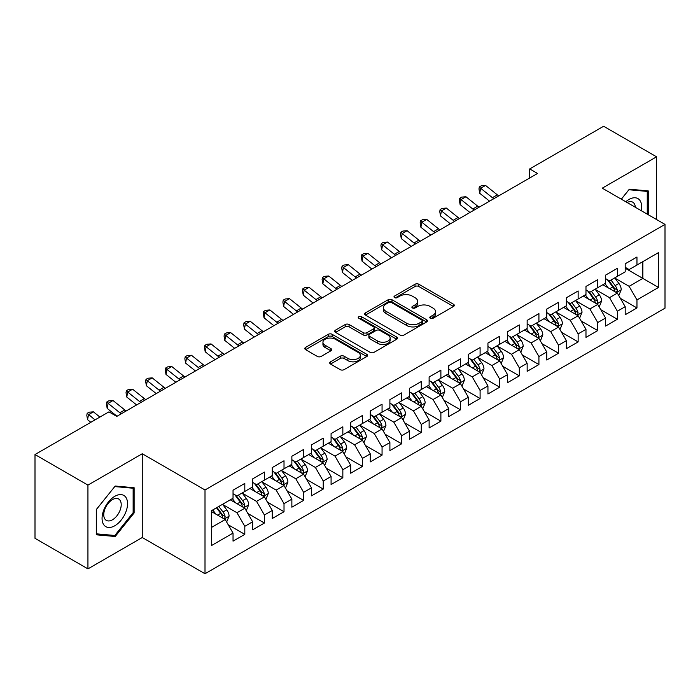 <?xml version="1.0" encoding="UTF-8"?>
<svg xmlns="http://www.w3.org/2000/svg" width="700" height="700" viewBox="0 0 700 700"><rect width="100%" height="100%" fill="white"/><g stroke="black" fill="none" stroke-linecap="round" stroke-linejoin="round"><path stroke-width="1.05" d="M430.351 318.281A1.908 1.103 0 0 0 433.046 318.281L453.495 306.469A2.721 1.575 0 0 0 454.291 305.358A2.721 1.575 0 0 0 453.495 304.246L418.854 284.252A2.721 1.575 0 0 0 415.004 284.252L394.555 296.056A1.908 1.103 0 0 0 393.995 296.835A1.908 1.103 0 0 0 394.555 297.614A1.908 1.103 0 0 0 397.241 297.614L399.892 296.082A8.706 5.031 0 0 1 412.213 296.082L415.1 297.745A8.706 5.031 0 0 1 417.646 301.306A8.706 5.031 0 0 1 415.1 304.859L412.449 306.39A1.908 1.103 0 0 0 411.889 307.169A1.908 1.103 0 0 0 412.449 307.947A1.908 1.103 0 0 0 415.144 307.947L417.795 306.416A8.706 5.031 0 0 1 430.106 306.416L432.994 308.088A8.706 5.031 0 0 1 435.549 311.64A8.706 5.031 0 0 1 432.994 315.192L430.351 316.724A1.908 1.103 0 0 0 429.791 317.502A1.908 1.103 0 0 0 430.351 318.281L430.351 316.724M330.505 361.812A2.721 1.575 0 0 0 329.709 362.924A2.721 1.575 0 0 0 330.505 364.035L340.226 369.644A2.721 1.575 0 0 0 344.076 369.644L366.791 356.527A2.721 1.575 0 0 0 367.588 355.416A2.721 1.575 0 0 0 366.791 354.305L332.141 334.311A2.721 1.575 0 0 0 328.291 334.311L305.585 347.419A2.721 1.575 0 0 0 304.789 348.53A2.721 1.575 0 0 0 305.585 349.641L317.328 356.422A2.721 1.575 0 0 0 321.178 356.422L330.89 350.805A2.721 1.575 0 0 0 331.686 349.694A2.721 1.575 0 0 0 330.89 348.582L325.071 345.223A7.28 4.2 0 0 1 322.936 342.256A7.28 4.2 0 0 1 327.434 338.371A7.28 4.2 0 0 1 335.37 339.281L358.172 352.45A7.28 4.2 0 0 1 360.308 355.416A7.28 4.2 0 0 1 355.81 359.301A7.28 4.2 0 0 1 347.882 358.391L344.076 356.195A2.721 1.575 0 0 0 340.226 356.195L330.505 361.812L330.505 364.035M87.938 485.109L87.938 568.881L142.258 537.521L142.258 453.749L87.938 485.109L35 454.545L108.92 411.863L116.769 416.395L537.548 173.46L529.707 168.928L529.707 177.984M142.258 453.749L205.004 489.974L665 224.402L665 308.175L205.004 573.746L205.004 489.974M656.565 219.529L656.565 156.817L602.254 188.169L665 224.402M656.565 156.817L603.628 126.254L529.707 168.928M400.085 335.081A2.721 1.575 0 0 0 403.935 335.081L426.641 321.974A2.721 1.575 0 0 0 427.438 320.863A2.721 1.575 0 0 0 426.641 319.751L392 299.749A2.721 1.575 0 0 0 388.15 299.749L365.444 312.865A2.721 1.575 0 0 0 364.648 313.976A2.721 1.575 0 0 0 365.444 315.088L400.085 335.081M359.564 318.692A1.908 1.103 0 0 1 361.498 318.955L361.498 316.697L396.716 337.033A2.721 1.575 0 0 1 397.512 338.144A2.721 1.575 0 0 1 396.716 339.255L374.001 352.363A2.721 1.575 0 0 1 370.16 352.363L335.51 332.36L335.51 330.137A2.721 1.575 0 0 0 334.714 331.249A2.721 1.575 0 0 0 335.51 332.36M335.51 330.137L345.231 324.529A2.721 1.575 0 0 1 349.081 324.529L363.134 332.64A2.721 1.575 0 0 0 366.984 332.64L373.424 328.921A2.721 1.575 0 0 0 374.229 327.81A2.721 1.575 0 0 0 373.424 326.699L358.803 318.246A1.908 1.103 0 0 1 358.243 317.476A1.908 1.103 0 0 1 359.415 316.453A1.908 1.103 0 0 1 361.498 316.697M625.196 268.214L642.845 278.399L642.845 261.642L658.534 252.586L636.965 265.037L636.965 257.005L625.196 263.795L625.196 271.828L617.356 276.36L617.356 268.319L605.587 275.118L605.587 283.15L597.747 287.683L597.747 279.641L585.979 286.431L585.979 294.473L578.139 299.005L578.139 290.964L566.37 297.754L566.37 305.795L558.53 310.319L558.53 302.286L546.761 309.076L546.761 317.118L538.921 321.641L538.921 313.6L527.153 320.399L527.153 328.431L519.312 332.964L519.312 324.922L507.552 331.721L507.552 339.754L499.704 344.286L499.704 336.245L487.944 343.035L487.944 351.076L480.095 355.6L480.095 347.567L468.335 354.358L468.335 362.399L460.486 366.922L460.486 358.89L448.726 365.68L448.726 373.713L440.886 378.245L440.886 370.204L429.118 377.002L429.118 385.035L421.277 389.567L421.277 381.526L409.509 388.316L409.509 396.358L401.669 400.881L401.669 392.849L389.9 399.639L389.9 407.68L382.06 412.204L382.06 404.171L370.291 410.961L370.291 418.994L362.451 423.526L362.451 415.485L350.683 422.284L350.683 430.316L342.842 434.849L342.842 426.808L331.082 433.598L331.082 441.639L323.234 446.171L323.234 438.13L311.474 444.92L311.474 452.961L303.625 457.485L303.625 449.452L291.865 456.242L291.865 464.284L284.016 468.808L284.016 460.766L272.256 467.565L272.256 475.597L264.408 480.13L264.408 472.089L252.648 478.887L252.648 486.92L244.807 491.452L244.807 483.411L233.039 490.201L233.039 498.242L211.47 510.694L211.47 545.562L233.039 533.111L225.199 519.523L211.47 511.604M658.534 252.586L658.534 287.455L636.965 299.906L629.116 286.326L614.898 278.119M620.392 298.375L636.965 307.947L636.965 299.906M636.965 307.947L625.196 314.738L625.196 306.696L617.356 311.229L609.508 297.64L595.298 289.433M600.784 309.697L617.356 319.261L617.356 311.229M617.356 319.261L605.587 326.06L605.587 318.019L597.747 322.551L589.899 308.963L575.689 300.755M581.175 321.02L597.747 330.584L597.747 322.551M597.747 330.584L585.979 337.374L585.979 329.341L578.139 333.865L570.29 320.285L556.08 312.078M561.566 332.342L578.139 341.906L578.139 333.865M578.139 341.906L566.37 348.696L566.37 340.664L558.53 345.188L550.69 331.608L536.471 323.4M541.957 343.665L558.53 353.229L558.53 345.188M558.53 353.229L546.761 360.019L546.761 351.977L538.921 356.51L531.081 342.921L516.863 334.714M522.349 354.979L538.921 364.551L538.921 356.51M538.921 364.551L527.153 371.341L527.153 363.3L519.312 367.832L511.472 354.244L497.254 346.036M502.749 366.301L519.312 375.865L519.312 367.832M519.312 375.865L507.552 382.664L507.552 374.623L499.704 379.146L491.864 365.566L477.645 357.359M483.14 377.624L499.704 387.188L499.704 379.146M499.704 387.188L487.944 393.977L487.944 385.945L480.095 390.469L472.255 376.889L458.036 368.681M463.531 388.946L480.095 398.51L480.095 390.469M480.095 398.51L468.335 405.3L468.335 397.267L460.486 401.791L452.646 388.203L438.428 379.995M443.922 400.26L460.486 409.832L460.486 401.791M460.486 409.832L448.726 416.623L448.726 408.581L440.886 413.114L433.037 399.525L418.828 391.317M424.314 411.582L440.886 421.146L440.886 413.114M440.886 421.146L429.118 427.945L429.118 419.904L421.277 424.436L413.429 410.848L399.219 402.64M404.705 422.905L421.277 432.469L421.277 424.436M421.277 432.469L409.509 439.259L409.509 431.226L401.669 435.75L393.82 422.17L379.61 413.963M385.096 434.227L401.669 443.791L401.669 435.75M401.669 443.791L389.9 450.581L389.9 442.549L382.06 447.072L374.22 433.493L360.001 425.285M365.488 445.541L382.06 455.114L382.06 447.072M382.06 455.114L370.291 461.904L370.291 453.863L362.451 458.395L354.611 444.806L340.392 436.599M345.879 456.864L362.451 466.427L362.451 458.395M362.451 466.427L350.683 473.226L350.683 465.185L342.842 469.718L335.002 456.129L320.784 447.921M326.279 468.186L342.842 477.75L342.842 469.718M342.842 477.75L331.082 484.54L331.082 476.508L323.234 481.031L315.394 467.451L301.175 459.244M306.67 479.509L323.234 489.073L323.234 481.031M323.234 489.073L311.474 495.863L311.474 487.83L303.625 492.354L295.785 478.774L281.566 470.566M287.061 490.831L303.625 500.395L303.625 492.354M303.625 500.395L291.865 507.185L291.865 499.144L284.016 503.676L276.176 490.088L261.957 481.88M267.453 502.145L284.016 511.718L284.016 503.676M284.016 511.718L272.256 518.508L272.256 510.466L264.408 514.999L256.567 501.41L242.349 493.202M247.844 513.468L264.408 523.031L264.408 514.999M264.408 523.031L252.648 529.83L252.648 521.789L244.807 526.312L236.959 512.733L222.749 504.525M228.235 524.79L244.807 534.354L244.807 526.312M244.807 534.354L233.039 541.144L233.039 533.111M233.039 493.71L236.959 495.976L244.807 491.452M211.47 527.45L225.199 519.523M252.648 482.396L256.567 484.654L264.408 480.13M236.959 512.733L244.807 508.2L230.291 499.826M252.648 521.789L244.807 508.2M272.256 471.074L276.176 473.34L284.016 468.808M256.567 501.41L264.408 496.886L249.9 488.504M272.256 510.466L264.408 496.886M291.865 459.751L295.785 462.017L303.625 457.485M276.176 490.088L284.016 485.564L269.509 477.181M291.865 499.144L284.016 485.564M311.474 448.429L315.394 450.695L323.234 446.171M295.785 478.774L303.625 474.241L289.118 465.867M311.474 487.83L303.625 474.241M331.082 437.115L335.002 439.373L342.842 434.849M315.394 467.451L323.234 462.919L308.726 454.545M331.082 476.508L323.234 462.919M350.683 425.793L354.611 428.059L362.451 423.526M335.002 456.129L342.842 451.605L328.335 443.223M350.683 465.185L342.842 451.605M370.291 414.47L374.22 416.736L382.06 412.204M354.611 444.806L362.451 440.283L347.944 431.9M370.291 453.863L362.451 440.283M389.9 403.148L393.82 405.414L401.669 400.881M374.22 433.493L382.06 428.96L367.553 420.586M389.9 442.549L382.06 428.96M409.509 391.825L413.429 394.091L421.277 389.567M393.82 422.17L401.669 417.637L387.152 409.264M409.509 431.226L401.669 417.637M429.118 380.511L433.037 382.769L440.886 378.245M413.429 410.848L421.277 406.324L406.761 397.941M429.118 419.904L421.277 406.324M448.726 369.189L452.646 371.455L460.486 366.922M433.037 399.525L440.886 395.001L426.37 386.619M448.726 408.581L440.886 395.001M468.335 357.866L472.255 360.132L480.095 355.6M452.646 388.203L460.486 383.679L445.979 375.305M468.335 397.267L460.486 383.679M487.944 346.544L491.864 348.81L499.704 344.286M472.255 376.889L480.095 372.356L465.588 363.983M487.944 385.945L480.095 372.356M507.552 335.23L511.472 337.488L519.312 332.964M491.864 365.566L499.704 361.034L485.196 352.66M507.552 374.623L499.704 361.034M527.153 323.908L531.081 326.174L538.921 321.641M511.472 354.244L519.312 349.72L504.805 341.338M527.153 363.3L519.312 349.72M546.761 312.585L550.69 314.851L558.53 310.319M531.081 342.921L538.921 338.398L524.414 330.015M546.761 351.977L538.921 338.398M566.37 301.262L570.29 303.529L578.139 299.005M550.69 331.608L558.53 327.075L544.023 318.701M566.37 340.664L558.53 327.075M585.979 289.949L589.899 292.206L597.747 287.683M570.29 320.285L578.139 315.752L563.631 307.379M585.979 329.341L578.139 315.752M605.587 278.626L609.508 280.892L617.356 276.36M589.899 308.963L597.747 304.439L583.231 296.056M605.587 318.019L597.747 304.439M625.196 267.304L629.116 269.57L636.965 265.037M609.508 297.64L617.356 293.116L602.84 284.734M625.196 306.696L617.356 293.116M35 454.545L35 538.317L87.938 568.881M142.258 537.521L205.004 573.746M629.116 286.326L642.845 278.399L658.534 287.455M648.235 214.716L648.235 190.899L629.317 189.21L621.303 199.168M134.12 512.951L134.12 487.725L115.194 486.028L96.276 509.574L96.276 534.8L115.194 536.489L134.12 512.951L133.14 512.383M431.113 318.544L432.994 317.459A8.706 5.031 0 0 0 435.549 313.906L435.549 311.64M417.646 301.306L417.646 303.572A8.706 5.031 0 0 1 415.1 307.125L413.21 308.21M453.46 306.495L418.854 286.51A2.721 1.575 0 0 0 415.004 286.51L395.316 297.876M426.606 321.991L392 302.015A2.721 1.575 0 0 0 388.15 302.015L365.479 315.105M421.829 321.641A1.908 1.103 0 0 0 422.389 320.863A1.908 1.103 0 0 0 421.829 320.084L391.422 302.531A1.908 1.103 0 0 0 388.727 302.531L385.936 304.141A8.706 5.031 0 0 0 383.39 307.694A8.706 5.031 0 0 0 385.936 311.246L406.726 323.251A8.706 5.031 0 0 0 419.046 323.251L421.829 321.641L421.829 323.908A1.908 1.103 0 0 0 422.389 323.129L422.389 320.863M383.39 307.694L383.39 309.96A8.706 5.031 0 0 0 385.936 313.512L385.936 311.246M421.829 323.908L419.046 325.517A8.706 5.031 0 0 1 406.726 325.517L385.936 313.512M335.545 332.386L345.231 326.795L345.231 324.529M374.229 327.81L374.229 330.067A2.721 1.575 0 0 1 373.424 331.179L366.984 334.906A2.721 1.575 0 0 1 363.134 334.906L349.081 326.795A2.721 1.575 0 0 0 345.231 326.795M361.498 318.955L396.681 339.273M377.711 341.058A7.28 4.2 0 0 0 385.648 341.967A7.28 4.2 0 0 0 390.136 338.082A7.28 4.2 0 0 0 388.01 335.116L379.969 330.47A2.721 1.575 0 0 0 376.119 330.47L369.679 334.197A2.721 1.575 0 0 0 368.874 335.309A2.721 1.575 0 0 0 369.679 336.42L377.711 341.058L377.711 343.324A7.28 4.2 0 0 0 385.648 344.234A7.28 4.2 0 0 0 390.136 340.349L390.136 338.082M368.874 335.309L368.874 337.575A2.721 1.575 0 0 0 369.679 338.686L369.679 336.42M377.711 343.324L369.679 338.686M360.308 355.416L360.308 357.683A7.28 4.2 0 0 1 355.81 361.567A7.28 4.2 0 0 1 347.882 360.658L344.076 358.461A2.721 1.575 0 0 0 340.226 358.461L330.549 364.053M322.936 342.256L322.936 344.514A7.28 4.2 0 0 0 325.071 347.489L325.071 345.223M330.855 350.831L325.071 347.489M366.748 356.554L332.141 336.569A2.721 1.575 0 0 0 328.291 336.569L305.62 349.659M113.199 535.334L115.194 536.489M618.8 295.627L621.233 289.695A7.35 4.244 -120 0 0 618.887 283.439L614.722 277.874M608.09 287.761L604.923 283.535M603.444 285.084L603.076 284.602M615.965 292.311L617.102 291.287L617.269 290.01A7.35 4.244 -120 0 0 615.16 285.591L610.995 280.026M608.624 280.376L613.769 287.245A3.745 2.161 60 0 1 614.442 288.382L617.269 290.01M607.329 279.632L612.815 286.947A7.35 4.244 60 0 1 614.915 291.366L615.064 291.795M493.832 198.695A13.869 8.006 60 0 1 492.406 197.68L480.646 188.256L479.719 193.279L489.562 201.162M498.733 195.869A13.869 8.006 60 0 1 497.315 194.845L485.555 185.43L480.646 188.256L479.343 186.909L481.302 185.78L485.555 185.43M479.719 193.279L478.966 188.921L479.343 186.909M599.2 306.95L601.624 301.017A7.35 4.244 -120 0 0 599.279 294.761L595.114 289.196M588.481 299.084L585.314 294.858M583.835 296.406L583.468 295.925M596.356 303.634L597.503 302.61L597.66 301.332A7.35 4.244 -120 0 0 595.56 296.914L591.395 291.349M589.015 291.699L594.16 298.567A3.745 2.161 60 0 1 594.834 299.696L597.66 301.332M587.72 290.946L593.206 298.27A7.35 4.244 60 0 1 595.306 302.689L595.455 303.118M579.591 318.273L582.015 312.34A7.35 4.244 -120 0 0 579.67 306.075L575.505 300.519M568.872 310.406L565.705 306.18M564.226 307.72L563.867 307.239M576.756 314.956L577.894 313.933L578.051 312.646A7.35 4.244 -120 0 0 575.951 308.227L571.786 302.671M569.406 303.012L574.551 309.881A3.745 2.161 60 0 1 575.234 311.019L578.051 312.646M568.111 302.269L573.597 309.592A7.35 4.244 60 0 1 575.697 314.011L575.846 314.431M474.224 210.018A13.869 8.006 60 0 1 472.806 209.002L461.046 199.579L460.11 204.601L469.954 212.485M479.124 207.183A13.869 8.006 60 0 1 477.706 206.168L465.946 196.752L461.046 199.579L459.734 198.231L461.694 197.102L465.946 196.752M460.11 204.601L459.358 200.244L459.734 198.231M454.615 221.34A13.869 8.006 60 0 1 453.198 220.316L441.438 210.901L440.501 215.924L450.345 223.808M459.515 218.505A13.869 8.006 60 0 1 458.097 217.49L446.338 208.066L441.438 210.901L440.125 209.554L442.085 208.416L446.338 208.066M440.501 215.924L439.749 211.558L440.125 209.554M641.279 210.7A18.025 10.404 120 0 0 639.957 200.48A18.025 10.404 120 0 0 625.782 201.758M635.311 207.261A12.338 7.123 120 0 0 634.156 203.472A12.338 7.123 120 0 0 632.774 202.186A12.338 7.123 120 0 0 627.104 202.519M628.88 189.744L647.255 191.406L647.255 214.156M646.039 190.706L647.255 191.406M621.346 199.194L628.924 189.77M103.766 524.764A18.025 10.404 120 0 0 121.179 520.1A18.025 10.404 120 0 0 125.843 497.306A18.025 10.404 120 0 0 108.43 501.97A18.025 10.404 120 0 0 103.766 524.764M104.93 519.094A12.338 7.123 120 0 0 106.312 520.38A12.338 7.123 120 0 0 117.793 514.622A12.338 7.123 120 0 0 120.041 500.29A12.338 7.123 120 0 0 118.65 499.004A12.338 7.123 120 0 0 107.17 504.77A12.338 7.123 120 0 0 104.93 519.094M114.8 486.588L133.14 488.224L133.14 512.671L114.8 535.483L96.469 533.837L96.469 509.399L114.765 486.57M131.924 487.524L133.14 488.224M559.983 329.586L562.415 323.654A7.35 4.244 -120 0 0 560.07 317.398L555.896 311.841M549.264 321.729L546.096 317.502M544.617 319.043L544.259 318.561M557.148 326.279L558.285 325.255L558.442 323.969A7.35 4.244 -120 0 0 556.343 319.55L552.178 313.994M549.798 314.335L554.942 321.204A3.745 2.161 60 0 1 555.625 322.341L558.442 323.969M548.503 313.591L553.989 320.906A7.35 4.244 60 0 1 556.089 325.325L556.238 325.754M540.374 340.909L542.806 334.976A7.35 4.244 -120 0 0 540.461 328.72L536.296 323.164M529.655 333.043L526.488 328.816M525.009 330.365L524.65 329.884M537.539 337.601L538.676 336.569L538.834 335.291A7.35 4.244 -120 0 0 536.734 330.873L532.569 325.308M530.189 325.658L535.334 332.526A3.745 2.161 60 0 1 536.016 333.664L538.834 335.291M528.894 324.914L534.38 332.229A7.35 4.244 60 0 1 536.48 336.648L536.629 337.076M435.006 232.654A13.869 8.006 60 0 1 433.589 231.639L421.829 222.224L420.892 227.237L430.736 235.121M439.915 229.828A13.869 8.006 60 0 1 438.489 228.812L426.729 219.389L421.829 222.224L420.516 220.876L422.476 219.739L426.729 219.389M420.892 227.237L420.14 222.88L420.516 220.876M415.398 243.976A13.869 8.006 60 0 1 413.98 242.961L402.22 233.537L401.284 238.56L411.127 246.444M420.306 241.15A13.869 8.006 60 0 1 418.88 240.135L407.12 230.711L402.22 233.537L400.908 232.19L402.868 231.061L407.12 230.711M401.284 238.56L400.531 234.203L400.908 232.19M520.765 352.231L523.197 346.299A7.35 4.244 -120 0 0 520.852 340.043L516.688 334.477M510.046 344.365L506.879 340.139M505.4 341.688L505.041 341.206M517.93 348.915L519.067 347.891L519.225 346.614A7.35 4.244 -120 0 0 517.125 342.195L512.96 336.63M510.58 336.98L515.725 343.849A3.745 2.161 60 0 1 516.407 344.986L519.225 346.614M509.285 336.227L514.771 343.551A7.35 4.244 60 0 1 516.871 347.97L517.02 348.399M395.797 255.299A13.869 8.006 60 0 1 394.371 254.284L382.611 244.86L381.675 249.882L391.519 257.766M400.697 252.464A13.869 8.006 60 0 1 399.271 251.449L387.511 242.034L382.611 244.86L381.299 243.513L383.259 242.384L387.511 242.034M381.675 249.882L380.922 245.525L381.299 243.513M501.156 363.554L503.589 357.621A7.35 4.244 -120 0 0 501.244 351.365L497.079 345.8M490.438 355.688L487.27 351.461M485.791 353.001L485.433 352.52M498.321 360.238L499.459 359.214L499.616 357.928A7.35 4.244 -120 0 0 497.516 353.509L493.351 347.953M490.971 348.294L496.116 355.162A3.745 2.161 60 0 1 496.799 356.3L499.616 357.928M489.685 347.55L495.162 354.874A7.35 4.244 60 0 1 497.271 359.293L497.42 359.713M376.189 266.621A13.869 8.006 60 0 1 374.762 265.606L363.002 256.183L362.075 261.205L371.91 269.089M381.089 263.786A13.869 8.006 60 0 1 379.662 262.771L367.902 253.356L363.002 256.183L361.69 254.835L363.65 253.706L367.902 253.356M362.075 261.205L361.322 256.839L361.69 254.835M481.548 374.868L483.98 368.935A7.35 4.244 -120 0 0 481.635 362.679L477.47 357.123M470.829 367.01L467.661 362.784M466.183 364.324L465.824 363.842M478.713 371.56L479.85 370.536L480.016 369.25A7.35 4.244 -120 0 0 477.907 364.831L473.742 359.275M471.363 359.616L476.508 366.485A3.745 2.161 60 0 1 477.19 367.623L480.016 369.25M470.076 358.873L475.554 366.188A7.35 4.244 60 0 1 477.662 370.615L477.811 371.035M356.58 277.935A13.869 8.006 60 0 1 355.154 276.92L343.394 267.505L342.466 272.519L352.31 280.402M361.48 275.109A13.869 8.006 60 0 1 360.054 274.094L348.294 264.67L343.394 267.505L342.081 266.158L344.041 265.02L348.294 264.67M342.466 272.519L341.714 268.161L342.081 266.158M461.939 386.19L464.371 380.257A7.35 4.244 -120 0 0 462.026 374.001L457.861 368.445M451.22 378.332L448.061 374.106M446.574 375.646L446.215 375.165M459.104 382.882L460.241 381.859L460.407 380.572A7.35 4.244 -120 0 0 458.299 376.154L454.134 370.589M451.762 370.939L456.899 377.808A3.745 2.161 60 0 1 457.581 378.945L460.407 380.572M450.468 370.195L455.945 377.51A7.35 4.244 60 0 1 458.054 381.929L458.202 382.358M336.971 289.257A13.869 8.006 60 0 1 335.545 288.243L323.785 278.828L322.858 283.841L332.701 291.725M341.871 286.431A13.869 8.006 60 0 1 340.454 285.416L328.694 275.993L323.785 278.828L322.473 277.471L324.433 276.342L328.694 275.993M322.858 283.841L322.105 279.484L322.473 277.471M442.33 397.512L444.762 391.58A7.35 4.244 -120 0 0 442.418 385.324L438.252 379.759M431.62 389.646L428.453 385.42M426.965 386.969L426.606 386.488M439.495 394.196L440.632 393.172L440.799 391.895A7.35 4.244 -120 0 0 438.69 387.476L434.525 381.911M432.154 382.261L437.299 389.13A3.745 2.161 60 0 1 437.973 390.267L440.799 391.895M430.859 381.517L436.336 388.832A7.35 4.244 60 0 1 438.445 393.251L438.594 393.68M317.363 300.58A13.869 8.006 60 0 1 315.936 299.565L304.176 290.141L303.249 295.164L313.092 303.047M322.262 297.754A13.869 8.006 60 0 1 320.845 296.73L309.085 287.315L304.176 290.141L302.873 288.794L304.832 287.665L309.085 287.315M303.249 295.164L302.496 290.806L302.873 288.794M422.721 408.835L425.154 402.902A7.35 4.244 -120 0 0 422.809 396.646L418.644 391.081M412.011 400.969L408.844 396.743M407.365 398.283L406.998 397.81M419.886 405.519L421.033 404.495L421.19 403.217A7.35 4.244 -120 0 0 419.081 398.79L414.916 393.234M412.545 393.584L417.69 400.444A3.745 2.161 60 0 1 418.364 401.581L421.19 403.217M411.25 392.831L416.736 400.155A7.35 4.244 60 0 1 418.836 404.574L418.985 404.994M297.754 311.902A13.869 8.006 60 0 1 296.336 310.887L284.567 301.464L283.64 306.486L293.484 314.37M302.654 309.067A13.869 8.006 60 0 1 301.236 308.053L289.476 298.637L284.567 301.464L283.264 300.116L285.224 298.988L289.476 298.637M283.64 306.486L282.887 302.12L283.264 300.116M403.121 420.158L405.545 414.225A7.35 4.244 -120 0 0 403.2 407.96L399.035 402.404M392.402 412.291L389.235 408.065M387.756 409.605L387.389 409.124M400.277 416.841L401.424 415.817L401.581 414.531A7.35 4.244 -120 0 0 399.481 410.113L395.316 404.556M392.936 404.898L398.081 411.766A3.745 2.161 60 0 1 398.764 412.904L401.581 414.531M391.641 404.154L397.127 411.469A7.35 4.244 60 0 1 399.227 415.896L399.376 416.316M278.145 323.225A13.869 8.006 60 0 1 276.727 322.201L264.967 312.786L264.031 317.8L273.875 325.684M283.045 320.39A13.869 8.006 60 0 1 281.627 319.375L269.868 309.951L264.967 312.786L263.655 311.439L265.615 310.301L269.868 309.951M264.031 317.8L263.279 313.442L263.655 311.439M383.512 431.471L385.936 425.539A7.35 4.244 -120 0 0 383.591 419.283L379.426 413.726M372.794 423.614L369.626 419.387M368.148 420.928L367.789 420.446M380.678 428.164L381.815 427.14L381.973 425.854A7.35 4.244 -120 0 0 379.873 421.435L375.707 415.879M373.328 416.22L378.473 423.089A3.745 2.161 60 0 1 379.155 424.226L381.973 425.854M372.033 415.476L377.519 422.791A7.35 4.244 60 0 1 379.619 427.21L379.767 427.639M258.536 334.539A13.869 8.006 60 0 1 257.119 333.524L245.359 324.109L244.422 329.123L254.266 337.006M263.445 331.713A13.869 8.006 60 0 1 262.019 330.697L250.259 321.274L245.359 324.109L244.046 322.761L246.006 321.624L250.259 321.274M244.422 329.123L243.67 324.765L244.046 322.761M363.904 442.794L366.336 436.861A7.35 4.244 -120 0 0 363.991 430.605L359.826 425.04M353.185 434.928L350.017 430.701M348.539 432.25L348.18 431.769M361.069 439.477L362.206 438.454L362.364 437.176A7.35 4.244 -120 0 0 360.264 432.757L356.099 427.192M353.719 427.543L358.864 434.411A3.745 2.161 60 0 1 359.546 435.549L362.364 437.176M352.424 426.799L357.91 434.114A7.35 4.244 60 0 1 360.01 438.533L360.159 438.961M238.928 345.861A13.869 8.006 60 0 1 237.51 344.846L225.75 335.422L224.814 340.445L234.657 348.329M243.836 343.035A13.869 8.006 60 0 1 242.41 342.011L230.65 332.596L225.75 335.422L224.438 334.075L226.398 332.946L230.65 332.596M224.814 340.445L224.061 336.088L224.438 334.075M344.295 454.116L346.727 448.184A7.35 4.244 -120 0 0 344.382 441.928L340.217 436.363M333.576 446.25L330.409 442.024M328.93 443.572L328.571 443.091M341.46 450.8L342.598 449.776L342.755 448.499A7.35 4.244 -120 0 0 340.655 444.08L336.49 438.515M334.11 438.865L339.255 445.734A3.745 2.161 60 0 1 339.938 446.863L342.755 448.499M332.815 438.113L338.301 445.436A7.35 4.244 60 0 1 340.401 449.855L340.55 450.284M219.327 357.184A13.869 8.006 60 0 1 217.901 356.169L206.141 346.745L205.205 351.767L215.049 359.651M224.227 354.349A13.869 8.006 60 0 1 222.801 353.334L211.041 343.919L206.141 346.745L204.829 345.398L206.789 344.269L211.041 343.919M205.205 351.767L204.452 347.41L204.829 345.398M324.686 465.439L327.119 459.506A7.35 4.244 -120 0 0 324.774 453.241L320.609 447.685M313.967 457.573L310.8 453.346M309.321 454.886L308.963 454.405M321.851 462.123L322.989 461.099L323.146 459.812A7.35 4.244 -120 0 0 321.046 455.394L316.881 449.838M314.501 450.179L319.646 457.048A3.745 2.161 60 0 1 320.329 458.185L323.146 459.812M313.215 449.435L318.692 456.759A7.35 4.244 60 0 1 320.793 461.177L320.941 461.597M199.719 368.506A13.869 8.006 60 0 1 198.293 367.483L186.532 358.067L185.596 363.09L195.44 370.974M204.619 365.671A13.869 8.006 60 0 1 203.192 364.656L191.433 355.233L186.532 358.067L185.22 356.72L187.18 355.591L191.433 355.233M185.596 363.09L184.852 358.724L185.22 356.72M305.078 476.752L307.51 470.82A7.35 4.244 -120 0 0 305.165 464.564L301 459.008M294.359 468.895L291.191 464.669M289.713 466.209L289.354 465.727M302.243 473.445L303.38 472.421L303.546 471.135A7.35 4.244 -120 0 0 301.438 466.716L297.273 461.16M294.892 461.501L300.037 468.37A3.745 2.161 60 0 1 300.72 469.508L303.546 471.135M293.606 460.758L299.084 468.073A7.35 4.244 60 0 1 301.192 472.491L301.341 472.92M180.11 379.82A13.869 8.006 60 0 1 178.684 378.805L166.924 369.39L165.996 374.404L175.831 382.287M185.01 376.994A13.869 8.006 60 0 1 183.584 375.979L171.824 366.555L166.924 369.39L165.611 368.043L167.571 366.905L171.824 366.555M165.996 374.404L165.244 370.046L165.611 368.043M285.469 488.075L287.901 482.142A7.35 4.244 -120 0 0 285.556 475.886L281.391 470.33M274.75 480.209L271.582 475.983M270.104 477.531L269.745 477.05M282.634 484.767L283.771 483.735L283.938 482.457A7.35 4.244 -120 0 0 281.829 478.039L277.664 472.474M275.284 472.824L280.429 479.692A3.745 2.161 60 0 1 281.111 480.83L283.938 482.457M273.998 472.08L279.475 479.395A7.35 4.244 60 0 1 281.584 483.814L281.733 484.242M160.501 391.142A13.869 8.006 60 0 1 159.075 390.127L147.315 380.704L146.388 385.726L156.231 393.61M165.401 388.316A13.869 8.006 60 0 1 163.975 387.301L152.215 377.877L147.315 380.704L146.002 379.356L147.963 378.227L152.215 377.877M146.388 385.726L145.635 381.369L146.002 379.356M265.86 499.398L268.293 493.465A7.35 4.244 -120 0 0 265.947 487.209L261.783 481.644M255.141 491.531L251.983 487.305M250.495 488.854L250.136 488.373M263.025 496.081L264.162 495.058L264.329 493.78A7.35 4.244 -120 0 0 262.22 489.361L258.055 483.796M255.684 484.146L260.829 491.015A3.745 2.161 60 0 1 261.502 492.153L264.329 493.78M254.389 483.394L259.866 490.718A7.35 4.244 60 0 1 261.975 495.136L262.124 495.565M140.893 402.465A13.869 8.006 60 0 1 139.466 401.45L127.706 392.026L126.779 397.049L136.623 404.933M145.793 399.63A13.869 8.006 60 0 1 144.375 398.615L132.615 389.2L127.706 392.026L126.394 390.679L128.362 389.55L132.615 389.2M126.779 397.049L126.026 392.691L126.394 390.679M246.251 510.72L248.684 504.787A7.35 4.244 -120 0 0 246.339 498.531L242.174 492.966M235.541 502.854L232.374 498.627M230.886 500.168L230.527 499.686M243.416 507.404L244.554 506.38L244.72 505.094A7.35 4.244 -120 0 0 242.611 500.675L238.446 495.119M236.075 495.469L241.22 502.329A3.745 2.161 60 0 1 241.894 503.466L244.72 505.094M234.78 494.716L240.266 502.04A7.35 4.244 60 0 1 242.366 506.459L242.515 506.879M121.284 413.787A13.869 8.006 60 0 1 119.857 412.773L108.098 403.349L107.17 408.371L117.014 416.255M126.184 410.953A13.869 8.006 60 0 1 124.766 409.938L113.006 400.523L108.098 403.349L106.794 402.001L108.754 400.873L113.006 400.523M107.17 408.371L106.418 404.005L106.794 402.001M226.651 522.034L229.075 516.101A7.35 4.244 -120 0 0 226.73 509.845L222.565 504.289M215.933 514.176L212.765 509.95M223.808 518.726L224.954 517.702L225.111 516.416A7.35 4.244 -120 0 0 223.011 511.998L218.838 506.441M217 507.5L221.611 513.651A3.745 2.161 60 0 1 222.285 514.789L225.111 516.416M216.492 507.798L220.657 513.354A7.35 4.244 60 0 1 222.758 517.781L222.906 518.201M99.916 417.06L93.397 411.836L88.498 414.671L87.561 419.685L90.834 422.31M95.016 419.895L87.185 413.324L89.145 412.186L93.397 411.836M87.561 419.685L86.809 415.328L87.185 413.324M432.994 317.459L432.994 315.192M412.449 307.947L412.449 306.39M415.1 307.125L415.1 304.859M394.555 297.614L394.555 296.056M415.004 286.51L415.004 284.252M418.854 286.51L418.854 284.252M453.495 306.469L453.495 304.246M365.444 315.088L365.444 312.865M388.15 302.015L388.15 299.749M392 302.015L392 299.749M426.641 321.974L426.641 319.751M406.726 325.517L406.726 323.251M419.046 325.517L419.046 323.251M349.081 326.795L349.081 324.529M363.134 334.906L363.134 332.64M366.984 334.906L366.984 332.64M373.424 331.179L373.424 328.921M396.716 339.255L396.716 337.033M340.226 358.461L340.226 356.195M344.076 358.461L344.076 356.195M347.882 360.658L347.882 358.391M330.89 350.805L330.89 348.582M305.585 349.641L305.585 347.419M328.291 336.569L328.291 334.311M332.141 336.569L332.141 334.311M366.791 356.527L366.791 354.305M616.429 292.582L621.189 289.835M615.16 285.591L618.887 283.439M609.744 288.724L612.815 286.947M492.406 197.68L497.315 194.845M596.82 303.905L601.58 301.158M595.56 296.914L599.279 294.761M590.135 300.037L593.206 298.27M577.22 315.227L581.971 312.48M575.951 308.227L579.67 306.075M570.526 311.36L573.597 309.592M472.806 209.002L477.706 206.168M453.198 220.316L458.097 217.49M557.611 326.541L562.363 323.803M556.343 319.55L560.07 317.398M550.918 322.683L553.989 320.906M538.003 337.864L542.754 335.116M536.734 330.873L540.461 328.72M531.309 334.005L534.38 332.229M433.589 231.639L438.489 228.812M413.98 242.961L418.88 240.135M518.394 349.186L523.145 346.439M517.125 342.195L520.852 340.043M511.7 345.319L514.771 343.551M394.371 254.284L399.271 251.449M498.785 360.509L503.536 357.761M497.516 353.509L501.244 351.365M492.091 356.641L495.162 354.874M374.762 265.606L379.662 262.771M479.176 371.822L483.927 369.084M477.907 364.831L481.635 362.679M472.483 367.964L475.554 366.188M355.154 276.92L360.054 274.094M459.567 383.145L464.327 380.398M458.299 376.154L462.026 374.001M452.883 379.286L455.945 377.51M335.545 288.243L340.454 285.416M439.959 394.467L444.719 391.72M438.69 387.476L442.418 385.324M433.274 390.6L436.336 388.832M315.936 299.565L320.845 296.73M420.35 405.79L425.11 403.043M419.081 398.79L422.809 396.646M413.665 401.922L416.736 400.155M296.336 310.887L301.236 308.053M400.741 417.104L405.501 414.365M399.481 410.113L403.2 407.96M394.056 413.245L397.127 411.469M276.727 322.201L281.627 319.375M381.141 428.426L385.892 425.688M379.873 421.435L383.591 419.283M374.447 424.567L377.519 422.791M257.119 333.524L262.019 330.697M361.533 439.749L366.284 437.001M360.264 432.757L363.991 430.605M354.839 435.89L357.91 434.114M237.51 344.846L242.41 342.011M341.924 451.071L346.675 448.324M340.655 444.08L344.382 441.928M335.23 447.204L338.301 445.436M217.901 356.169L222.801 353.334M322.315 462.394L327.066 459.646M321.046 455.394L324.774 453.241M315.621 458.526L318.692 456.759M198.293 367.483L203.192 364.656M302.706 473.707L307.457 470.969M301.438 466.716L305.165 464.564M296.012 469.849L299.084 468.073M178.684 378.805L183.584 375.979M283.098 485.03L287.849 482.282M281.829 478.039L285.556 475.886M276.404 481.171L279.475 479.395M159.075 390.127L163.975 387.301M263.489 496.352L268.249 493.605M262.22 489.361L265.947 487.209M256.804 492.485L259.866 490.718M139.466 401.45L144.375 398.615M243.88 507.675L248.64 504.927M242.611 500.675L246.339 498.531M237.195 503.808L240.266 502.04M119.857 412.773L124.766 409.938M224.271 518.989L229.031 516.25M223.011 511.998L226.73 509.845M217.586 515.13L220.657 513.354"/></g></svg>
